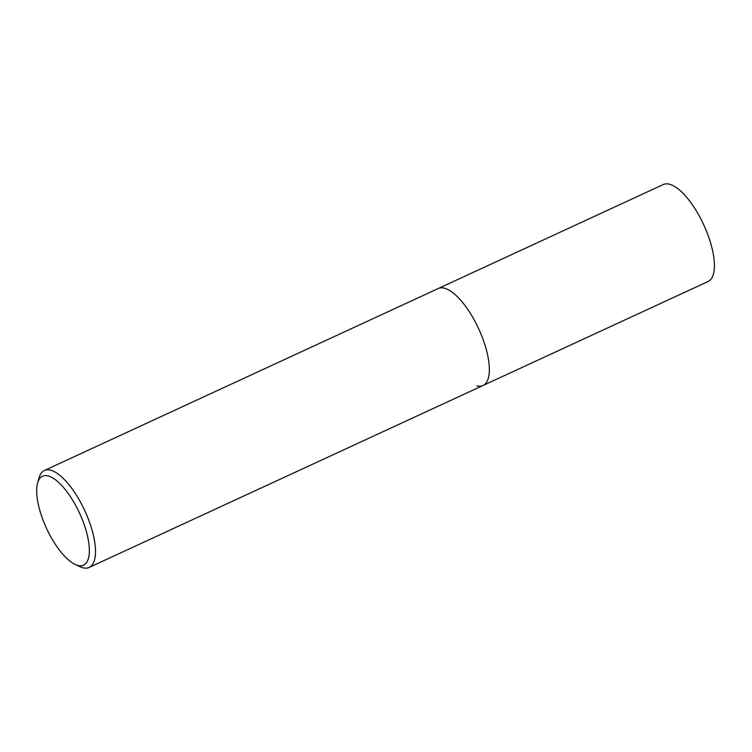 <?xml version="1.0" encoding="UTF-8"?>
<svg xmlns="http://www.w3.org/2000/svg" width="752" height="752" viewBox="0 0 752 752"><rect width="100%" height="100%" fill="white"/><g stroke="black" fill="none" stroke-linecap="round" stroke-linejoin="round"><path stroke-width="1.13" d="M75.238 564.479L80.097 566.735A53.401 19.834 -114.8 0 0 83.011 567.788A53.401 19.834 -114.8 0 0 89.168 567.45A53.401 19.834 -114.8 0 0 87.852 517.827A53.401 19.834 -114.8 0 0 50.534 470.16A53.401 19.834 -114.8 0 0 44.368 470.489A53.401 19.834 -114.8 0 0 39.038 477.868L37.6 483.028A48.955 18.18 65.2 0 1 48.137 475.96A48.955 18.18 65.2 0 1 84.75 526.25A48.955 18.18 65.2 0 1 77.907 565.448A48.955 18.18 65.2 0 1 75.238 564.479A48.955 18.18 65.2 0 1 46.511 528.327A48.955 18.18 65.2 0 1 37.6 483.028M44.368 470.489L438.228 288.533A53.401 19.834 65.2 0 1 444.385 288.195A53.401 19.834 65.2 0 1 481.703 335.862A53.401 19.834 65.2 0 1 483.019 385.485A53.401 19.834 65.2 0 1 476.862 385.823M444.385 288.195A53.401 19.834 65.2 0 1 481.703 335.862A53.401 19.834 65.2 0 1 483.019 385.485L708.083 281.511A53.401 19.834 -114.8 0 0 706.767 231.879A53.401 19.834 -114.8 0 0 669.44 184.212A53.401 19.834 -114.8 0 0 663.283 184.55L438.228 288.533A53.401 19.834 65.2 0 1 444.385 288.195M89.168 567.45L483.019 385.485"/></g></svg>

